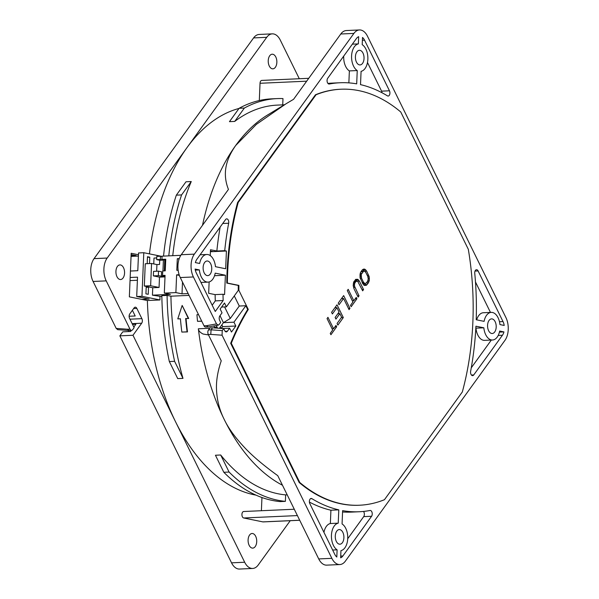 <?xml version="1.0" encoding="UTF-8"?>
<svg xmlns="http://www.w3.org/2000/svg" width="599" height="599" viewBox="0 0 599 599"><rect width="100%" height="100%" fill="white"/><g stroke="black" fill="none" stroke-linecap="round" stroke-linejoin="round"><path stroke-width="0.9" d="M316.062 94.747L238.2 202.469A208.205 122.675 87.4 0 0 227.373 283.057L238.889 285.401A188.685 111.174 87.4 0 0 238.889 290.358L248.286 309.466C241.921 319.806 236.253 331.075 231.281 343.272L299.77 482.465L299.171 482.495A208.205 122.675 87.4 0 0 358.981 505.249L359.587 505.219A208.205 122.675 87.4 0 0 384.461 499.701L462.316 391.986A208.205 122.675 87.4 0 0 468.313 249.296L400.746 111.983A208.205 122.675 87.4 0 0 340.936 89.229A208.205 122.675 87.4 0 0 316.062 94.747L315.456 94.777L237.601 202.492A208.205 122.675 87.4 0 0 226.774 283.087L238.282 285.431A188.685 111.174 87.4 0 0 238.282 290.388L226.385 306.838L221.57 307.055M340.936 89.229L340.329 89.251A208.205 122.675 87.4 0 0 315.456 94.777M202.492 225.321A195.192 115.008 -92.6 0 1 235.692 145.497C225.464 160.06 222.416 174.189 228.444 189.419L181.235 254.725L194.361 254.141A16.263 9.584 -92.6 0 0 193.402 276.963L216.509 323.917L218.268 325.175L219.227 324.486L220.679 322.479L219.668 320.435A3.25 1.917 87.4 0 1 219.863 315.868L222.034 312.858L220.147 309.024L224.498 303.004L226.385 306.838M194.361 254.141L353.912 33.409A16.263 9.584 -92.6 0 1 359.475 29.95A16.263 9.584 -92.6 0 1 367.457 36.165L505.908 317.537A16.263 9.584 -92.6 0 1 504.95 340.367L345.406 561.091A16.263 9.584 -92.6 0 1 339.835 564.55A16.263 9.584 -92.6 0 1 331.853 558.335L222.064 335.208L222.244 330.626L223.697 328.619L212.563 327.81L211.11 329.817L222.244 330.626M234.291 295.906L239.271 306.029L245.837 305.73L233.939 322.187L235.826 326.021L231.476 332.041L229.589 328.207L227.41 331.217A3.25 1.917 87.4 0 1 226.302 331.906A3.25 1.917 87.4 0 1 224.707 330.663L223.697 328.619M245.837 305.73L247.679 309.488C241.315 319.836 235.647 331.105 230.682 343.302L299.171 482.495M334.759 554.322A9.756 5.75 87.4 0 0 336.81 557.04L337.11 549.837A13.829 8.146 -92.6 0 1 333.426 545.419A13.829 8.146 -92.6 0 1 331.906 531.583A13.829 8.146 -92.6 0 1 338.233 523.167L338.794 509.861A214.712 126.509 -92.6 0 1 311.877 498.653A3.25 1.917 87.4 0 0 311.158 498.45A3.25 1.917 87.4 0 0 309.526 500.322A3.25 1.917 87.4 0 0 309.855 503.707L334.759 554.322M364.551 40.178A9.756 5.75 87.4 0 0 362.5 37.46L362.2 44.67A13.829 8.146 -92.6 0 1 365.884 49.081A13.829 8.146 -92.6 0 1 367.404 62.917A13.829 8.146 -92.6 0 1 361.077 71.333L360.516 84.639A214.712 126.509 -92.6 0 1 387.433 95.847A3.25 1.917 87.4 0 0 388.152 96.05A3.25 1.917 87.4 0 0 389.784 94.185A3.25 1.917 87.4 0 0 389.462 90.793L364.551 40.178L362.38 40.275M336.324 541.406A7.323 4.313 87.4 0 0 339.918 544.206A7.323 4.313 87.4 0 0 343.586 540.006A7.323 4.313 87.4 0 0 342.853 532.376A7.323 4.313 87.4 0 0 339.259 529.576A7.323 4.313 87.4 0 0 335.59 533.776A7.323 4.313 87.4 0 0 336.324 541.406M488.619 330.708A7.323 4.313 87.4 0 0 492.213 333.508A7.323 4.313 87.4 0 0 495.882 329.308A7.323 4.313 87.4 0 0 495.148 321.678A7.323 4.313 87.4 0 0 491.554 318.885A7.323 4.313 87.4 0 0 487.886 323.086A7.323 4.313 87.4 0 0 488.619 330.708M356.457 62.124A7.323 4.313 87.4 0 0 360.051 64.924A7.323 4.313 87.4 0 0 363.72 60.724A7.323 4.313 87.4 0 0 362.987 53.094A7.323 4.313 87.4 0 0 359.393 50.301A7.323 4.313 87.4 0 0 355.724 54.502A7.323 4.313 87.4 0 0 356.457 62.124M204.162 272.822A7.323 4.313 87.4 0 0 207.756 275.622A7.323 4.313 87.4 0 0 211.425 271.422A7.323 4.313 87.4 0 0 210.691 263.792A7.323 4.313 87.4 0 0 207.104 260.992A7.323 4.313 87.4 0 0 203.435 265.192A7.323 4.313 87.4 0 0 204.162 272.822M342.066 523.953A13.829 8.146 -92.6 0 1 345.75 528.363A13.829 8.146 -92.6 0 1 347.27 542.2A13.829 8.146 -92.6 0 1 340.943 550.616L340.644 557.819A9.756 5.75 87.4 0 0 342.883 555.977L371.582 516.271A3.25 1.917 87.4 0 0 371.777 511.711A3.25 1.917 87.4 0 0 370.182 510.468A3.25 1.917 87.4 0 0 370.017 510.483A214.712 126.509 -92.6 0 1 359.273 511.748A214.712 126.509 -92.6 0 1 342.621 510.64L342.066 523.953M484.104 321.356A13.829 8.146 -92.6 0 1 491.262 312.386A13.829 8.146 -92.6 0 1 498.046 317.665A13.829 8.146 -92.6 0 1 499.933 324.576L504.208 325.452A9.756 5.75 87.4 0 0 503.003 321.551L478.099 270.943A3.25 1.917 87.4 0 0 476.505 269.7A3.25 1.917 87.4 0 0 474.752 273.309A214.712 126.509 -92.6 0 1 476.205 319.754L484.104 321.356M357.244 70.555A13.829 8.146 -92.6 0 1 353.56 66.137A13.829 8.146 -92.6 0 1 352.04 52.308A13.829 8.146 -92.6 0 1 358.367 43.892L358.666 36.681A9.756 5.75 87.4 0 0 356.427 38.523L327.728 78.229A3.25 1.917 87.4 0 0 327.533 82.797A3.25 1.917 87.4 0 0 329.128 84.04A3.25 1.917 87.4 0 0 329.293 84.017A214.712 126.509 -92.6 0 1 340.037 82.752A214.712 126.509 -92.6 0 1 356.69 83.86L357.244 70.555L349.367 70.907L348.865 82.879M215.475 266.69L225.666 268.764L226.415 251.011L224.722 250.667A214.712 126.509 -92.6 0 1 228.668 223.232A3.25 1.917 87.4 0 0 226.692 218.86A3.25 1.917 87.4 0 0 225.583 219.548L196.876 259.255A9.756 5.75 87.4 0 0 195.371 262.602L199.654 263.47A13.829 8.146 -92.6 0 1 202.08 257.435A13.829 8.146 -92.6 0 1 206.812 254.493A13.829 8.146 -92.6 0 1 215.475 266.69M222.993 294.259L224.58 294.588L225.396 275.218L215.206 273.144A13.829 8.146 -92.6 0 1 212.78 279.179A13.829 8.146 -92.6 0 1 208.048 282.122A13.829 8.146 -92.6 0 1 199.377 269.924L195.102 269.056A9.756 5.75 87.4 0 0 196.307 272.949L215.266 311.48L223.172 300.533A214.712 126.509 -92.6 0 1 222.993 294.259L215.108 294.611A214.712 126.509 87.4 0 0 215.296 300.885L212.173 305.205M502.434 335.245A9.756 5.75 87.4 0 0 503.939 331.906L499.656 331.03A13.829 8.146 -92.6 0 1 492.498 340.007A13.829 8.146 -92.6 0 1 485.722 334.721A13.829 8.146 -92.6 0 1 483.835 327.81L475.935 326.208A214.712 126.509 -92.6 0 1 470.642 371.275A3.25 1.917 87.4 0 0 471.024 374.397A3.25 1.917 87.4 0 0 472.618 375.64A3.25 1.917 87.4 0 0 473.734 374.952L502.434 335.245L498.211 335.44M499.424 332.108L503.939 331.906M475.831 328.14L475.958 328.17A13.829 8.146 87.4 0 0 477.837 335.073A13.829 8.146 87.4 0 0 484.621 340.359L492.498 340.007M471.271 367.816L491.33 340.06M475.958 328.17L483.835 327.81M337.11 549.837L332.647 550.032M309.413 502.097A214.712 126.509 87.4 0 0 330.918 510.213L330.356 523.526A13.829 8.146 87.4 0 0 323.947 532.346M338.794 509.861L330.918 510.213M330.356 523.526L338.233 523.167M367.487 62.506L381.578 91.145A3.25 1.917 -92.6 0 1 382.02 92.763M282.466 485.235A195.192 115.008 -92.6 0 1 224.183 419.375C228.294 428.06 235.122 437.495 244.669 447.655C252.478 456.019 263.508 465.356 277.764 475.666L318.728 558.927A16.263 9.584 87.4 0 0 326.71 565.142L339.835 564.55M261.95 497.522L261.396 510.715M287.183 494.819L285.656 494.886L285.379 501.356L280.13 501.595A201.698 118.842 87.4 0 1 223.824 472.282L229.08 472.042L220.694 455L215.438 455.24L223.824 472.282M243.98 511.531A3.25 1.917 87.4 0 0 243.696 511.509A3.25 1.917 87.4 0 0 242.063 513.373A3.25 1.917 87.4 0 0 242.393 516.765A3.25 1.917 87.4 0 0 243.703 517.985L262.864 521.886A3.25 1.917 87.4 0 0 263.141 521.909L299.702 520.269M131.436 330.371L130.634 331.487L122.758 331.839L119.86 335.852L231.543 562.835A16.263 9.584 87.4 0 0 239.525 569.05L252.658 568.458A16.263 9.584 -92.6 0 0 258.221 564.999L290.245 520.688M252.658 568.458A16.263 9.584 -92.6 0 1 244.677 562.244L175.447 421.561A195.192 115.008 87.4 0 0 255.998 495.133M249.147 545.315A7.323 4.313 87.4 0 0 252.733 548.115A7.323 4.313 87.4 0 0 256.402 543.914A7.323 4.313 87.4 0 0 255.668 536.285A7.323 4.313 87.4 0 0 252.082 533.484A7.323 4.313 87.4 0 0 248.413 537.685A7.323 4.313 87.4 0 0 249.147 545.315M208.504 334.923L203.076 334.025C200.073 332.482 198.494 330.738 198.351 328.784A195.192 115.008 -92.6 0 0 224.183 419.375C219.548 410.105 216.988 400.274 216.524 389.867C216.074 381.144 217.647 371.455 221.241 360.808L208.295 334.497A3.25 1.917 87.4 0 1 208.489 329.937L211.11 329.817L210.758 334.392L208.295 334.497M170.932 296.191A195.192 115.008 87.4 0 0 182.987 378.366L174.601 361.324A201.698 118.842 -92.6 0 1 167.084 295.412L170.932 296.191L189.044 295.382M174.601 361.324L169.345 361.564L177.731 378.605L182.987 378.366M179.146 274.731L176.623 274.844L175.881 292.597L164.321 293.113L170.453 294.364L152.438 295.172L161.85 296.602M159.903 296.685A195.192 115.008 87.4 0 0 159.978 299.957L141.963 296.288L143.79 252.718L161.7 256.365A195.192 115.008 87.4 0 0 161.685 256.484M138.459 254.762L131.188 253.28L130.44 271.033L130.17 277.487L137.523 277.157L136.707 296.527L149.158 299.058L141.806 299.388L147.376 300.526L159.978 299.957M147.376 300.526A195.192 115.008 87.4 0 0 175.447 421.561L132.985 335.26L119.86 335.852M220.694 455A195.192 115.008 87.4 0 0 285.656 494.886M182.156 305.438L188.685 318.481L185.66 318.518A195.843 115.39 -92.6 0 0 187.098 331.831L181.841 332.071A195.843 115.39 87.4 0 1 180.411 318.758L177.783 318.878L182.156 305.438L188.288 318.406M181.841 332.071L187.494 331.913A195.192 115.008 87.4 0 1 186.057 318.601L188.685 318.481M177.783 318.878L180.419 318.855M198.516 314.625L196.944 314.692A195.843 115.39 87.4 0 0 197.52 321.319L201.766 321.229M175.881 292.597L182.006 293.839L188.153 293.57M169.345 361.564A201.698 118.842 87.4 0 1 161.835 295.644L167.084 295.412M153.359 275.884L153.546 271.369L158.54 271.145L158.346 275.66L153.359 275.884L159.491 277.135L165.002 276.888M159.491 277.135L159.057 287.46L152.752 287.745L152.438 295.172M158.346 275.66L165.017 276.693M165.039 276.124L164.298 276.154L165.032 276.304M164.321 293.113L165.069 275.36L162.546 275.473L165.047 275.982M159.057 287.46L150.626 285.745L151.562 263.478L156.923 264.571L156.646 271.227M158.54 271.145L161.603 271.766L161.416 276.289M162.03 256.552L160.472 256.237L160.337 259.464L163.4 260.086L159.723 260.251L159.551 264.451L156.923 264.571M163.4 260.086L162.95 270.943M162.756 275.518L162.726 276.229M160.337 259.464L156.661 259.629L159.723 260.251M156.661 259.629L156.796 256.402L160.472 256.237M156.736 257.929L153.995 258.049L153.756 263.919M162.546 275.473L162.741 270.958L165.257 270.845L165.751 259.225L161.917 259.397L162.052 256.17L180.823 255.324M161.917 259.397L164.98 260.018L164.523 270.875M164.298 270.883L164.762 259.973M179.243 258.618L177.304 258.708L176.81 270.321L178.158 270.261M177.304 258.708L179.086 259.067M176.623 274.844L179.371 275.405M182.5 282.077L182.006 293.839M359.475 29.95L346.342 30.542A16.263 9.584 87.4 0 0 340.779 34.001L293.57 99.307L285.985 103.807L256.365 124.375L235.692 145.497A195.192 115.008 -92.6 0 1 267.581 114.993L285.102 104.346M284.375 104.788L277.367 105.102A195.192 115.008 87.4 0 0 234.703 121.425L244.37 108.052A201.698 118.842 -92.6 0 1 277.075 98.603A201.698 118.842 -92.6 0 1 282.983 98.588L282.721 104.862M244.37 108.052L239.121 108.292L229.454 121.664L234.703 121.425M239.001 108.449A195.192 115.008 87.4 0 0 186.955 147.683A195.192 115.008 87.4 0 0 149.443 253.871M191.253 181.542L185.997 181.782L176.338 195.147L181.587 194.915L191.253 181.542A195.192 115.008 87.4 0 0 172.752 255.691M168.791 255.863A201.698 118.842 -92.6 0 1 181.587 194.915M176.338 195.147A201.698 118.842 87.4 0 0 163.542 256.102M151.562 263.478L145.257 263.762L144.322 286.03L152.752 287.745M149.518 263.567L149.787 257.196L147.489 256.724L147.197 263.672M148.522 287.213L146.223 286.741L145.924 293.839L148.223 294.311L148.522 287.213L146.201 287.318M150.626 285.745L144.322 286.03M136.707 296.527L141.963 296.288M137.388 280.257L130.035 280.587M128.605 330.461A208.205 122.675 87.4 0 0 128.733 331.569M132.985 335.26L141.686 323.22A3.25 1.917 87.4 0 0 141.881 318.653L136.849 308.425A3.25 1.917 87.4 0 0 135.247 307.182A3.25 1.917 87.4 0 0 134.139 307.871L129.788 313.891A3.25 1.917 87.4 0 0 129.594 318.458L134.124 327.668L132.671 329.675A3.25 1.917 -92.6 0 1 131.563 330.363A3.25 1.917 -92.6 0 1 129.968 329.121L106.225 280.871A16.263 9.584 -92.6 0 1 107.184 258.049L266.727 37.318A16.263 9.584 -92.6 0 1 272.29 33.858L259.165 34.45A16.263 9.584 87.4 0 0 253.594 37.909L94.05 258.633A16.263 9.584 87.4 0 0 93.092 281.463L116.199 328.409L117.816 329.682M129.122 316.257L135.194 315.98L132.394 310.282M130.17 277.487L129.354 296.857L141.806 299.388M116.985 276.731A7.323 4.313 87.4 0 0 120.579 279.531A7.323 4.313 87.4 0 0 124.24 275.33A7.323 4.313 87.4 0 0 123.514 267.701A7.323 4.313 87.4 0 0 119.92 264.9A7.323 4.313 87.4 0 0 116.251 269.101A7.323 4.313 87.4 0 0 116.985 276.731M143.79 252.718L138.541 252.95L137.792 270.703L130.44 271.033M138.406 256.05L131.054 256.379M131.129 254.575L136.138 255.593L131.076 255.825M147.459 257.3L149.787 257.196M128.965 330.483L127.505 329.233L116.199 328.409M272.29 33.858A16.263 9.584 -92.6 0 1 280.272 40.073L299.298 78.731M133.832 327.061L135.876 324.231L132.506 324.381M181.235 254.725A16.263 9.584 87.4 0 0 180.277 277.554L204.019 325.804A3.25 1.917 87.4 0 0 205.614 327.047L208.37 326.912M216.509 323.917L206.483 325.691L208.205 326.927M217.452 328.162A3.25 1.917 87.4 0 0 217.1 327.121L216.306 325.504M219.354 328.304L223.434 322.659L219.998 315.673M213.836 325.946L214.472 327.241A3.25 1.917 -92.6 0 1 214.749 327.967M229.589 328.207L222.439 328.529M233.939 322.187L223.434 322.659L230.278 318.466L224.595 306.92M221.84 324.868L222.701 326.612L235.826 326.021M239.271 306.029L230.278 318.466M238.889 290.358L238.282 290.388M248.286 309.466L247.679 309.488M212.563 327.81L209.942 327.93L208.489 329.937M210.436 251.018L213.281 251.602L226.415 251.011M222.701 326.612L221.368 328.447M210.406 251.73L213.281 251.602M220.162 227.043A214.712 126.509 87.4 0 0 216.845 251.018L210.489 249.731L210.242 255.586M224.722 250.667L216.845 251.018M214.532 275.705L225.396 275.218M209.133 281.942L208.662 293.3L215.108 294.611M223.172 300.533L215.296 300.885M195.311 270.104L199.377 269.924M238.889 285.401L238.282 285.431M227.373 283.057L226.774 283.087M238.2 202.469L237.601 202.492M299.77 482.465A208.205 122.675 87.4 0 0 359.587 505.219M231.281 343.272L230.682 343.302M368.392 282.885L369.351 280.19L369.186 276.753L366.663 271.107L365.001 269.28L363.863 269.026L362.103 270.097L360.269 273.084L360.096 277.899L363.443 284.697L364.282 285.371L366.296 285.326L368.392 282.885L366.311 282.975M353.972 288.666L358.12 297.097L359.026 295.846L354.488 286.112L354.578 283.701L355.649 281.762L357.109 281.111L357.813 281.515L362.65 290.829L363.556 289.572L359.407 281.141L357.753 279.314L355.739 279.351L353.62 282.279L353.215 285.588L353.972 288.666M351.171 306.71L356.914 298.766L356.24 297.411L353.822 300.75L348.199 289.324L347.293 290.582L352.916 302.008L350.497 305.355L351.171 306.71M349.958 308.388L343.669 295.592L338.225 303.116L339.034 304.756L343.564 298.482L349.052 309.638L349.958 308.388L348.468 308.455M332.385 313.951L336.915 307.676L339.056 312.034L335.133 317.47L335.934 319.102L339.865 313.666L341.602 317.2L337.072 323.475L337.873 325.107L343.317 317.582L337.02 304.794L331.584 312.319L332.385 313.951M330.925 334.721L336.668 326.777L335.994 325.422L333.576 328.761L327.952 317.335L327.047 318.586L332.67 330.019L330.259 333.358L330.925 334.721M367.591 281.253L366.378 282.923L364.926 283.567L363.533 282.294L361.526 278.213L361.227 274.507L363.645 271.16L364.364 271.077L365.757 272.358L367.764 276.438L368.243 278.969L367.591 281.253M369.014 281.567L367.307 281.642M367.187 284.555L364.559 284.675L365.397 283.514M366.296 285.326L364.477 285.409M364.012 285.154L364.559 284.675M365.001 269.28L362.927 269.378M365.839 269.954L363.211 270.067L362.65 269.617M366.663 271.107L364.574 271.197M363.945 271.1L363.211 270.067M368.67 275.188L367.18 275.255M369.186 276.753L367.876 276.813M369.418 278.265L368.19 278.318M369.351 280.19L368.018 280.25M361.264 271.25L364.364 271.077M356.697 281.133L355.394 279.651M354.099 281.275L357.109 281.111M352.556 301.275L352.908 300.795M342.433 298.534L342.074 297.808M338.727 313.719L338.368 312.985M335.784 307.729L335.425 307.002M332.31 329.285L332.662 328.806M363.645 271.16L361.249 271.272M362.904 271.729L360.868 271.819M361.699 273.399L360.179 273.466M361.227 274.507L359.932 274.567M361.04 275.682L359.887 275.727M361.137 276.91L359.954 276.963M361.526 278.213L360.224 278.265M363.533 282.294L362.043 282.361M364.222 283.17L362.477 283.252M364.926 283.567L362.709 283.671M357.753 279.314L355.679 279.411M358.584 279.988L355.963 280.1M359.407 281.141L357.318 281.231M363.556 289.572L362.066 289.639M356.39 281.193L354.084 281.298M355.649 281.762L353.829 281.844M355.05 282.593L353.53 282.668M354.578 283.701L353.283 283.761M354.391 284.877L353.238 284.929M354.488 286.112L353.305 286.165M354.878 287.408L353.575 287.468M359.026 295.846L357.536 295.913M356.914 298.766L355.2 298.849M353.822 300.75L352.332 300.818M343.564 298.482L341.512 298.572M336.915 307.676L334.863 307.774M343.317 317.582L341.265 317.672M339.865 313.666L337.814 313.756M336.668 326.777L334.961 326.859M333.576 328.761L332.086 328.829M262.085 80.438A3.25 1.917 87.4 0 0 261.808 80.416A3.25 1.917 87.4 0 0 260.033 83.276L259.307 100.535M269.28 66.032A7.323 4.313 87.4 0 0 272.867 68.833A7.323 4.313 87.4 0 0 276.536 64.632A7.323 4.313 87.4 0 0 275.802 57.002A7.323 4.313 87.4 0 0 272.216 54.21A7.323 4.313 87.4 0 0 268.547 58.41A7.323 4.313 87.4 0 0 269.28 66.032M277.075 98.603L271.819 98.835A201.698 118.842 87.4 0 0 239.121 108.292M165.713 259.988L164.98 260.018M285.379 501.356A201.698 118.842 -92.6 0 1 229.08 472.042M186.057 318.601L185.66 318.518M187.494 331.913L187.098 331.831M201.721 321.131L197.52 321.319M342.568 511.973A214.712 126.509 87.4 0 0 351.396 512.1L359.273 511.748M363.496 511.441A3.25 1.917 -92.6 0 1 363.9 512.063A3.25 1.917 -92.6 0 1 363.705 516.623L347.719 538.741M491.262 312.386L483.386 312.738A13.829 8.146 87.4 0 0 476.677 319.844M490.461 312.416L475.479 281.972M352.354 44.161L358.367 43.892M343.714 56.119A13.829 8.146 87.4 0 0 345.683 66.489A13.829 8.146 87.4 0 0 349.367 70.907M340.037 82.752L332.16 83.104A214.712 126.509 87.4 0 0 327.938 83.418M471.45 375.056L473.734 374.952M310.462 498.712L311.877 498.653M381.578 91.145L389.455 90.793M297.396 515.582L243.703 517.985M262.864 521.886L299.687 520.231M318.728 558.927L331.853 558.335M210.758 334.392L222.064 335.208M221.892 327.728L219.698 327.833M209.687 328.282L198.351 328.784M136.849 308.425L133.637 308.567M129.953 319.192L141.881 318.653M106.225 280.871L93.092 281.463M127.505 329.233L129.968 329.121M94.05 258.633L107.184 258.049M266.727 37.318L253.594 37.909M231.543 562.835L244.677 562.244M141.686 323.22L132.147 323.647M353.912 33.409L340.779 34.001M193.402 276.963L180.277 277.554M204.019 325.804L206.483 325.691M225.127 331.322L227.41 331.217M214.472 327.241L217.1 327.121M222.723 223.494L228.668 223.232M306.673 81.179L260.033 83.276M371.582 516.271L363.705 516.623M340.711 556.074L342.883 555.977M478.099 270.943L475.029 271.077M499.461 321.715L503.003 321.551M243.696 511.509L294.281 509.24M128.815 330.476L117.674 329.667M218.126 325.182L208.4 326.904M200.103 254.792L206.812 254.493M200.972 282.436L208.048 282.122M261.808 80.416L308.755 78.312M129.002 330.483L131.563 330.363"/></g></svg>
